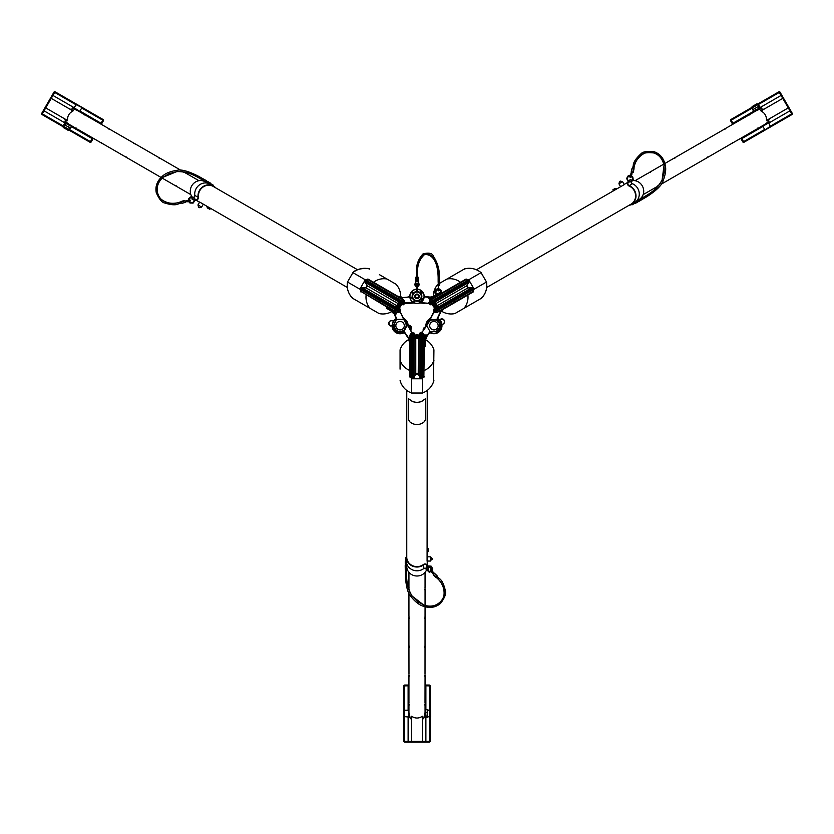 <?xml version="1.0" encoding="UTF-8"?>
<svg xmlns="http://www.w3.org/2000/svg" width="834" height="834" viewBox="0 0 834 834"><rect width="100%" height="100%" fill="white"/><g stroke="black" fill="none" stroke-linecap="round" stroke-linejoin="round"><path stroke-width="1.25" d="M422.306 333.569L421.868 378.772L412.132 378.772L412.132 332.495L407.263 324.874L403.854 331.807L409.358 339.667L410.119 342.096L409.723 339.469L404.188 331.578A7.193 7.193 0 0 1 403.958 331.734M396.16 319.641L393.773 324.895L394.889 329.336L397.599 331.515L403.937 331.744A7.193 7.193 0 0 1 403.562 331.963L401.435 331.869M407.461 325.239L405.595 322.487M406.033 323.488L407.263 325.25M426.768 324.906L423.87 328.961M426.747 325.229L428.895 322.153A6.14 6.14 0 0 1 431.459 320.048L436.297 320.068C440.978 323.8 440.978 327.543 436.297 331.275L430.448 331.963M430.386 331.932A7.193 7.193 0 0 1 430.125 331.776L436.401 331.515C441.405 327.616 441.405 323.728 436.401 319.829L431.376 319.86A6.349 6.349 0 0 0 428.728 322.028L426.737 325.646L430.125 331.776L429.302 332.297L430.657 332.078M436.297 331.275L438.35 330.222L439.914 327.783L439.56 322.748A6.349 6.349 0 0 1 436.401 331.515C441.447 327.616 441.447 323.728 436.401 319.829L436.297 320.068M439.174 322.091L440.269 325.667L439.174 329.242M409.692 339.428L409.358 339.667A0.844 0.782 145 0 1 409.046 340.845L408.306 339.792A17.775 17.775 0 0 0 400.07 349.873L400.07 369.139M400.07 368.993L400.07 364.333M433.503 380.669L433.93 349.873A17.775 17.775 0 0 0 425.684 339.782M410.119 355.294L410.119 376.801L411.527 378.282L411.527 355.294L410.119 355.294L410.119 335.529M409.723 337.676L409.723 339.469L410.119 338.614M423.881 335.049L423.881 355.294L422.473 355.294L422.473 378.282L423.881 376.801L423.881 355.294M421.868 333.548L423.839 334.726A1.48 1.48 0 0 0 422.473 333.579L422.609 331.525L426.737 325.646M422.974 376.885L424.37 376.895L423.881 375.884L423.881 376.801M423.881 338.614L424.172 339.469M429.635 332.547L426.643 336.8L429.864 332.318M407.618 325.375L411.694 332.495L409.723 335.675M403.593 331.942L404.354 332.526A8.038 8.038 0 0 1 392.053 325.062L392.48 325.093M423.86 377.01L424.37 342.691L424.954 340.845M423.881 371.109A0.844 0.792 0 0 1 424.37 370.39A17.775 16.586 0 0 0 433.93 360.351M422.421 378.282L422.421 393.012C428.228 390.792 432.054 386.695 433.93 380.731L433.93 380.731C431.939 386.788 428.103 390.885 422.421 393.012L411.579 393.012C405.897 390.885 402.061 386.788 400.07 380.721L400.497 380.669M422.421 393.043L411.579 393.043L411.579 378.282M400.07 360.351A17.775 16.586 0 0 0 409.63 370.39L409.63 376.895L411.026 376.885M424.37 342.691A0.844 0.657 -0 0 1 423.881 342.096L424.277 339.469M410.119 342.086L410.119 342.096A0.844 0.657 180 0 1 409.63 342.691L409.63 370.39A0.844 0.792 180 0 1 410.119 371.109M412.132 333.1L411.527 333.579A1.48 1.48 0 0 0 410.161 334.726L411.527 333.152M409.046 340.845L409.63 342.691M424.923 340.825A0.844 0.782 35 0 1 424.642 339.667L424.026 340.97M411.391 331.525L411.694 332.495M412.173 350.04L412.132 346.954M422.306 332.495L422.244 331.286L421.868 333.1M414.029 338.364L414.029 377.594L413.904 338.51M413.904 334.872L413.904 332.86L414.029 334.976M417.73 334.695L418.459 338.687L418.23 373.841L419.971 377.594L419.971 338.364M419.971 334.403L420.096 332.86L420.096 334.549M420.096 338.364L420.096 377.719L420.93 377.719L420.93 338.364M420.93 377.719L421.149 338.364M421.149 334.549L420.93 332.86L420.93 334.392M412.851 340.272L413.07 377.719L413.07 340.272M413.07 333.079L413.904 332.86M412.434 364.385L412.434 346.193L412.298 364.385L412.851 364.812M421.566 346.193L421.566 364.385L421.149 345.766M412.298 347.882L412.173 362.404M421.827 348.695L421.702 362.696M429.646 302.471L469.021 280.245L473.879 288.679L433.805 311.812L429.646 319.839L437.339 319.339L441.405 310.634L443.125 308.757L441.05 310.415L436.974 319.161A7.193 7.193 0 0 1 437.235 319.286M439.56 322.737L437.245 319.297A7.193 7.193 0 0 1 437.631 319.505L438.611 321.392M429.854 319.485L428.405 322.487M429.051 321.601L429.958 319.651M419.909 302.93L424.881 303.42M413.925 301.908A6.349 6.349 0 0 0 414.571 302.221M414.821 302.096A6.14 6.14 0 0 1 413.873 301.637M411.996 293.099L412.726 292.213M412.34 292.119L411.829 292.744M410.745 297.415L410.901 298.113M411.193 298.238L410.974 297.165M422.181 292.682L421.733 292.129M420.67 291.504L422.16 293.068M420.93 303.076L419.815 302.971L424.193 296.591L425.048 297.05L424.172 295.799L424.193 296.591A7.193 7.193 0 0 0 424.193 296.289M412.267 292.129L411.819 292.682A6.349 6.349 0 0 1 412.267 292.129M464.84 269.226L464.684 268.819C470.783 267.464 476.245 268.736 481.093 272.635L486.514 282.028C487.473 288.168 485.836 293.547 481.614 298.145L481.343 297.801M441.03 310.467L441.405 310.634A0.844 0.782 25 0 1 442.583 310.321L442.041 311.478A17.775 17.775 0 0 0 454.884 313.574L481.604 298.145C485.868 293.391 487.494 288.022 486.493 282.038L473.733 289.398M471.439 304.014L467.415 306.339M476.694 300.98L474.682 302.148M468.312 280.016L481.072 272.655C476.391 268.788 470.929 267.516 464.674 268.829L439.726 283.237M438.152 284.144L437.954 284.258A17.775 17.775 0 0 0 433.346 296.341M454.551 302.158L473.18 291.41L473.754 289.45L453.852 300.938L454.551 302.158L437.464 312.02M439.466 311.332L441.05 310.415L440.112 310.498M430.146 300.365L447.681 290.253L448.379 291.462L468.281 279.974L466.3 279.494L447.681 290.253M429.844 302.867L429.885 300.563A1.48 1.48 0 0 0 429.573 302.325L427.727 303.222L420.576 302.596M466.821 280.234L466.143 279.015L460.504 282.267A0.844 0.792 -120 0 0 461.369 282.34L466.3 279.494M433.242 298.582L433.795 297.842M425.1 296.643L430.136 297.081L424.777 296.55M424.172 295.799L424.454 296.247A0.844 0.844 0 0 0 424.735 296.518M429.917 319.683L434.024 312.197L437.787 312.302M437.6 319.485L437.725 318.515M447.034 279.015A17.775 16.586 -120 0 1 460.504 282.267L440.342 293.912M481.072 272.645L486.493 282.038M463.954 308.33A17.775 16.586 -120 0 0 467.874 295.038L473.514 291.785L472.795 290.576M436.536 296.258A0.844 0.657 -120 0 1 436.245 296.852L433.774 297.811M443.115 308.757L443.125 308.757A0.844 0.657 60 0 1 443.897 308.882L467.874 295.038A0.844 0.792 60 0 1 468.249 294.256M434.712 311.291L435.046 311.801A1.48 1.48 0 0 0 436.724 312.406L434.681 312.02M434.952 311.655L434.326 311.52M466.498 279.4L465.653 279.734A1.48 1.428 -46.6 0 1 465.883 279.734M442.583 310.321L443.897 308.882M433.336 312.948L434.024 312.197M448.973 303.003L446.326 304.587M428.718 303.003L427.696 303.659L429.458 303.086M435.192 297.279L434.566 297.394M434.91 301.981L468.989 282.309L434.973 302.096M437.944 307.246L471.908 287.626L438.131 307.277M434.983 309.101L433.242 310.102L433.847 310.717M434.483 308.59L433.294 309.925L435.014 308.934M440.175 307.308L472.503 288.397L440.071 307.12M433.659 310.821L434.743 310.446M434.493 301.262L468.572 281.579L468.989 282.309M431.074 302.982L429.729 304.014L431.042 303.242M468.572 281.579L434.378 301.074M440.946 296.8L456.709 287.699L440.884 296.685L440.8 297.373M461.275 295.611L445.523 304.712L461.431 295.038M455.176 288.439L442.354 295.841M459.878 296.57L447.045 303.972M409.796 296.56L408.107 296.706M400.758 298.582L397.755 296.852L400.237 297.394A0.844 0.782 -95 0 1 399.382 296.539L400.654 296.424L401.581 297.279L400.601 297.363M408.9 296.643L409.682 296.32M413.674 302.971L404.719 302.679L406.304 303.659L414.185 302.971M404.313 319.86L400.195 311.812L360.121 288.679L364.979 280.245L404.542 303.086L403.51 299.708M404.052 319.672L405.637 323.081A6.14 6.14 0 0 1 406.168 326.344L403.739 330.525C398.162 332.714 394.93 330.848 394.034 324.926L396.369 319.505M399.788 332.015A6.349 6.349 0 0 1 393.773 324.895C394.649 331.171 398.026 333.12 403.896 330.744L406.387 326.375A6.349 6.349 0 0 0 405.824 322.987L403.698 319.453L396.682 319.328L396.64 318.348L396.254 319.266A0.844 0.844 0 0 0 396.348 318.89M394.034 324.926L393.773 324.895C394.628 331.213 397.995 333.162 403.896 330.744L403.739 330.525M400.549 332.005L396.901 331.171L394.357 328.429M400.654 296.424A17.775 17.775 0 0 0 396.046 284.258L379.355 274.626M379.48 274.699L383.515 277.024M360.267 289.398L347.507 282.038C346.506 288.022 348.132 293.391 352.396 298.145L379.116 313.574A17.775 17.775 0 0 0 391.97 311.478M386.319 290.253L367.7 279.494L365.719 279.974L385.621 291.462L386.319 290.253L403.437 300.136M396.974 312.281L379.449 302.158L380.148 300.938L360.246 289.45L360.82 291.41L379.449 302.158M399.288 311.291L397.276 312.406A1.48 1.48 0 0 0 398.954 311.801L399.674 311.52M361.205 290.576L360.486 291.785L361.643 291.879L360.82 291.41M393.888 310.498L393.002 310.311M396.275 318.515L394.075 313.803L396.348 318.838M408.712 303.451L404.542 303.086M360.642 291.285L386.674 306.902M365.751 294.256A0.844 0.792 120 0 1 366.126 295.038A17.775 16.586 120 0 0 370.046 308.33M347.507 282.038L352.928 272.645C357.609 268.788 363.071 267.516 369.326 268.829L369.16 269.226M352.657 297.801L352.386 298.145C348.164 293.547 346.527 288.168 347.486 282.028L352.907 272.635C356.858 267.297 371.474 268.339 369.316 268.829M352.928 272.655L365.688 280.016M386.966 279.015A17.775 16.586 120 0 0 373.496 282.267L367.857 279.015L367.179 280.234M399.048 311.655L400.664 312.948L403.698 319.453M390.302 308.757A0.844 0.657 120 0 1 390.875 308.757L392.95 310.415M397.755 296.852L397.755 296.852A0.844 0.657 -60 0 1 397.484 296.122L373.496 282.267A0.844 0.792 -60 0 1 372.631 282.34M385.318 291.994L385.621 291.462L404.427 302.325L404.156 302.867L404.427 302.325A1.48 1.48 0 0 0 404.115 300.563L404.792 302.534M399.382 296.539L397.484 296.122M389.843 294.652L392.543 296.164M395.472 312.614L392.533 311.363L395.754 311.906M399.757 311.562L400.664 312.948M398.986 308.934L400.758 310.102L398.923 309.049M395.994 307.35L361.914 287.678L396.056 307.246M401.498 304.587L403.687 304.775L401.967 303.784M399.027 302.096L365.011 282.309L399.09 301.981M402.03 303.67L403.854 304.733L404.094 303.899M397.964 300.125L365.428 281.579L397.86 300.303M395.577 308.08L361.497 288.397L361.914 287.678M398.402 309.946L400.341 310.821L398.506 309.768M361.497 288.397L395.472 308.257M388.477 304.712L372.725 295.611L388.415 304.817L389.061 304.556M377.291 287.699L393.054 296.8L376.718 287.855M378.824 288.439L391.646 295.841M374.758 297.081L386.194 303.68M400.31 321.444A4.233 4.233 0 0 1 403.614 327.981A4.233 4.233 0 0 1 396.296 327.585A4.233 4.233 0 0 1 400.31 321.444M432.002 321.903A4.233 4.233 0 0 1 438.152 325.896A4.233 4.233 0 0 1 431.626 329.221A4.233 4.233 0 0 1 432.002 321.903M421.962 293.141L421.91 293.172C421.191 292.129 421.201 292.119 421.962 293.141M419.033 301.908L419.012 301.856C420.19 301.376 420.2 301.397 419.033 301.908M413.925 301.408L413.956 301.355C415.061 301.981 415.051 301.991 413.925 301.408M412.757 292.234L412.799 292.275C411.944 293.214 411.933 293.203 412.757 292.234M417.573 290.472L416.562 290.096M417 298.645A2.283 2.283 0 0 1 414.717 296.351A2.283 2.283 0 0 1 417 294.068A2.283 2.283 0 0 1 419.283 296.351A2.283 2.283 0 0 1 417 298.645M421.285 296.351A4.285 4.285 0 0 1 414.852 300.073A4.285 4.285 0 0 1 414.852 292.64A4.285 4.285 0 0 1 421.285 296.351M417.386 289.169A7.193 7.193 0 0 1 424.193 296.351A7.193 7.193 0 0 1 417 303.545A7.193 7.193 0 0 1 409.807 296.591A7.193 7.193 0 0 1 416.531 289.179M417.928 281.121L418.71 281.121L418.71 277.315L417.928 277.315L417.928 281.454L418.908 283.602A2.116 2.116 0 0 1 417.323 286.594M416.885 285.874A1.376 1.376 0 0 1 415.624 284.436A1.376 1.376 0 0 1 417.042 283.133A1.376 1.376 0 0 1 417.302 285.853M416.906 286.625A2.116 2.116 0 0 1 415.092 283.602L416.072 281.454L416.072 277.315L417.928 277.315M416.072 277.315L415.29 277.315L415.29 281.121L416.072 281.121M438.152 285.353L439.726 285.353L439.726 281.548L438.152 281.548L438.58 290.858L438.152 285.687M416.739 285.864L417.021 284.081L417.438 290.586L417.073 289.898L416.812 290.858L416.729 286.604M437.662 319.036A7.621 7.621 0 0 1 437.704 332.286A7.621 7.621 0 0 1 430.052 332.224M426.31 325.479A7.621 7.621 0 0 1 429.948 319.172M403.948 332.224A7.621 7.621 0 0 1 393.481 329.482A7.621 7.621 0 0 1 396.338 319.036M404.052 319.172A7.621 7.621 0 0 1 407.69 325.479M408.107 326.073A8.038 8.038 0 0 0 403.739 318.515M396.296 318.578A8.038 8.038 0 0 0 392.824 322.185L392.877 322.101M392.533 324.603L391.938 326.167L392.647 326.532L391.938 326.167M393.325 321.163L391.803 325.99A0.844 0.844 173.9 0 1 392.084 326.532L393.106 327.46M397.349 333.235L398.642 333.579M392.824 322.185L393.585 320.934L392.824 322.185M393.064 321.257A0.844 0.844 -143.9 0 0 393.585 320.934L393.45 321.121M408.097 326.667L408.347 325.354A0.844 0.844 -6.1 0 1 408.066 324.812L408.087 325.052M408.347 325.354L408.066 324.812M439.956 321.017L440.289 320.756A8.038 8.038 0 0 0 437.704 318.578M430.261 318.515A8.038 8.038 0 0 0 425.893 326.073M440.248 321.424L439.289 319.683L440.237 320.694M441.082 323.05L441.269 321.924L439.862 319.891A0.844 0.844 -48.2 0 1 439.289 319.683L439.466 319.839M429.666 332.495A8.038 8.038 0 0 0 436.964 333.12L438.152 332.505L436.964 333.12A8.038 8.038 0 0 1 429.666 332.495A8.038 8.038 0 0 0 441.645 323.415L442.083 324.259A0.844 0.844 -5.9 0 0 441.926 324.853A8.038 8.038 0 0 1 437.006 333.1A8.038 8.038 0 0 0 441.926 324.853L441.238 323.529M437.902 319.683L439.643 319.86M441.926 324.853L442.083 324.259M430.876 318.234L429.687 318.838L430.876 318.234M393.544 312.187L393.929 312.865L395.545 312.458L395.097 310.853M392.824 312.833L395.754 314.533L392.824 312.833L393.252 312.104M394.419 310.801L393.784 311.468M395.306 311.28L395.452 312.396L393.784 312.25M393.971 311.509L394.743 310.988M402.03 298.614L403.552 299.489L403.437 300.167M425.507 338.072L425.903 337.384L424.746 336.196L423.578 337.395M426.435 338.364L426.435 334.976L426.435 338.364L425.58 338.364M423.881 337.999L424.767 338.229M423.849 336.999L424.746 336.31L425.444 337.833M424.714 338.041L423.87 337.634M409.515 337.509L409.515 335.748L410.161 335.518M431.522 299.5L431.72 298.614M431.209 298.03L430.636 297.967M431.678 297.467L430.834 297.529L430.386 299.135L432.002 299.542M431.699 296.424L428.759 298.113L431.699 296.424L432.085 297.102M432.419 299.062L432.231 297.978M432.106 298.113L431.845 299.385L430.511 299.062L431.512 297.655M439.466 311.478L437.433 311.999M430.751 299.375L431.251 298.864L430.573 299.156M430.657 298.791L432.783 297.102L431.209 299.312M430.813 298.238L430.188 298.645M424.923 336.185L425.309 339.355L424.162 336.29M425.309 336.456L425.267 335.758M393.961 310.873L387.08 306.891L392.835 310.655M395.045 312.813L395.67 313.125M401.8 302.919L399.33 301.574M436.672 308.747L438.476 307.663M413.362 336.509L413.393 338.614M412.517 333.193L412.517 340.272L413.195 340.272L413.195 333.079L412.517 333.079M434.222 311.134L440.352 307.6L440.008 307.016L433.784 310.613L434.118 311.197M404.261 303.368L398.141 299.833L397.797 300.417L404.031 304.014L404.365 303.43M732.846 142.458L732.262 142.927M731.293 143.698L705.574 158.596M760.848 110.807L763.329 109.181L760.869 110.599L762.38 111.85A8.059 7.527 60 0 1 765.258 114.831A8.059 7.527 60 0 1 766.394 118.814L766.738 120.742L769.188 119.325L766.54 120.669M759.284 109.004A8.059 7.527 60 0 1 760.316 108.629L763.412 109.296M768.166 122.212L769.136 119.189M681.388 172.502L680.607 173.013M756.24 129.291L755.468 129.791M756.219 110.745L760.566 108.785M664.886 163.474L723.276 129.812M674.112 158.147L673.382 158.627M647.58 173.462L648.425 173.034M699.059 143.75L698.329 144.219M724.006 129.343L748.234 115.415M768.156 121.92L764.319 124.683M706.335 158.106L707.117 157.709M656.431 186.91L655.67 187.41M657.995 185.669L657.411 186.149M682.942 171.262L682.358 171.741M707.889 156.855L707.315 157.334M757.793 128.05L757.22 128.519M749.38 114.956L750.089 114.685M724.433 129.364L725.132 129.093M699.476 143.761L700.185 143.5M674.529 158.168L675.227 157.907M649.582 172.575L650.28 172.304M753.748 111.214L732.898 123.255L733.305 123.974M760.983 110.943L782.772 98.37L781.072 95.441L760.222 107.482M768.802 123.046L789.965 110.828L788.266 107.899L766.488 120.471M741.374 137.933L741.78 138.642L762.943 126.434M782.772 98.37L788.266 107.899M764.684 129.447L743.615 141.613L741.78 138.642M789.965 110.828L791.622 113.904L770.543 126.07M757.793 104.855L779.248 92.47L781.072 95.441M732.898 123.255L731.241 120.19L752.695 107.805M752.383 107.127L730.865 119.543A0.844 0.844 0 0 0 730.563 120.701L732.669 124.339M740.728 138.308L742.833 141.947A0.844 0.844 0 0 0 743.991 142.26L791.987 114.55A0.844 0.844 0 0 0 792.3 113.393L780.03 92.136A0.844 0.844 0 0 0 778.873 91.823L757.366 104.25M756.334 110.682L760.327 108.368L760.744 109.098M767.978 121.608L768.395 122.327L764.371 124.652M766.217 129.176L768.448 127.894M764.392 125.35L769.615 122.337L769.355 121.879L761.65 126.32L761.922 126.778L764.392 125.35M755.708 110.328L753.509 112.215L761.202 107.763L760.942 107.305L755.708 110.328M632.787 180.571A10.237 9.56 60 0 1 642.263 185.846A10.237 9.56 60 0 1 639.105 199.493L638.333 199.941L639.115 201.296L642.837 199.045M631.265 180.801A10.237 9.56 60 0 1 632.141 180.634M624.27 184.595L476.464 269.747M630.921 179.508L631.171 181.207A2.116 1.97 -120 0 0 631.15 181.353M631.098 179.56L628.471 180.738L630.712 179.446M628.471 180.738L627.502 182.99A2.544 2.366 -120 0 0 629.055 186.013A10.258 9.581 60 0 1 635.539 194.822A10.258 9.581 60 0 1 630.973 204.215A10.258 9.581 60 0 1 630.431 204.507M628.492 205.623A10.686 9.977 -120 0 0 631.182 204.58A10.686 9.977 -120 0 0 635.935 194.802A10.686 9.977 -120 0 0 629.19 185.628A2.116 1.97 60 0 1 627.887 183.105L628.867 180.853M612.886 189.923L613.365 190.705M613.824 190.444L612.938 189.704L615.169 188.421L617.097 188.547M631.13 181.843A2.116 1.97 -120 0 0 632.464 183.73A10.686 9.977 60 0 1 639.219 192.915A10.686 9.977 60 0 1 634.466 202.683L634.017 202.943M631.661 204.194L633.976 202.881L634.351 203.527L631.974 204.903L631.63 204.32M620.256 181.082L619.547 181.489L620.256 181.082M620.288 181.072L622.591 181.687L618.932 183.803L620.527 186.566M627.887 183.105L629.774 181.541M632.964 168.416L632.37 168.77L633.329 168.791M631.974 168.729L631.13 172.263L632.61 172.659L633.694 168.927L632.86 172.513M632.589 168.291L631.953 168.677L633.746 168.885L634.486 165.695L633.287 165.372L632.516 168.593M631.004 175.494L631.234 174.233M631.38 175.661L631.505 174.045L630.681 175.609L630.702 176.672L631.161 176.172M631.515 172.534L630.712 174.848A2.116 0.532 107 0 0 630.494 177.381A2.116 0.532 107 0 0 631.338 176.287M631.546 175.755A2.116 0.532 107 0 0 631.901 174.16L632.016 172.669M631.432 172.826L630.316 174.723A2.116 0.532 107 0 0 630.097 177.267A2.116 0.532 107 0 0 630.337 177.173M633.673 168.875L633.214 172.221M641.763 198.44L642.097 199.086M638.907 199.607L641.409 198.158L642.524 199.326M642.263 197.919L634.997 202.349M638.114 200.546L636.707 200.879M633.131 168.906L632.537 168.656M663.155 180.686C661.967 185.138 656.431 190.538 646.548 196.907L645.912 195.802C654.023 191.049 659.413 185.805 662.092 180.05L661.998 180.165C658.151 187.014 652.782 192.227 645.912 195.802L641.805 198.179L642.441 199.274L646.548 196.897M630.64 175.818L632.756 177.965L632.485 180.259L630.775 181.802M635.935 202.297L634.83 203.329L638.125 201.421L635.935 202.297M636.425 201.818L635.644 202.266L636.425 201.818M635.456 202.964L637.489 201.786M635.341 203.392L637.927 201.911M636.321 201.64L635.539 202.089L636.321 201.64M754.353 111.11L760.285 107.336L757.679 104.782L752.695 107.659L752.737 109.702L759.42 105.845M759.826 107.951L760.285 107.336M752.695 107.659L752.08 106.606L757.064 103.729L757.679 104.782M755.729 109.973L754.864 108.472M753.602 111.203L752.737 109.702M759.076 108.034L758.21 106.543M409.286 676.155L409.171 675.415M408.983 674.185L408.941 644.463M422.692 716.229L422.859 719.189L422.859 716.354L421.024 717.031A8.059 7.527 180 0 1 417 718.032A8.059 7.527 180 0 1 412.976 717.031L411.141 716.354L411.141 719.189L411.308 716.229M424.85 716.854L422.713 719.2M409.15 716.854L411.287 719.2M408.983 616.566L408.941 615.638M408.983 702.999L408.941 702.072M425.059 712.257L424.579 717M425.059 606.787L425.017 674.185M425.059 617.431L425.017 616.566M425.059 586.802L425.017 587.751M425.059 646.246L425.017 645.38M425.059 675.06L425.017 702.999M409.421 717L408.941 712.288M408.983 645.37L408.941 646.246M408.983 587.751L408.941 586.834M409.286 589.721L409.16 588.971M409.286 618.536L409.16 617.785M409.286 647.34L409.171 646.6M409.286 704.97L409.171 704.219M424.84 704.219L424.714 704.97M424.829 675.415L424.714 676.155M424.84 646.6L424.714 647.34M424.829 617.796L424.714 618.536M424.84 588.981L424.714 589.721M425.882 709.87L425.882 685.798L425.059 685.798M422.504 716.281L422.504 741.426L425.882 741.426L425.882 717.355M408.118 717L408.118 741.426L411.496 741.426L411.496 716.281M408.941 685.798L408.118 685.798L408.118 710.224M422.504 741.426L411.496 741.426M404.626 710.224L404.626 685.892L408.118 685.798M408.118 741.426L404.626 741.332L404.626 717M429.374 716.562L429.374 741.332L425.882 741.426M425.882 685.798L429.374 685.892L429.374 710.662M430.115 710.735L430.115 685.892A0.844 0.844 0 0 0 429.27 685.048L425.059 685.048M408.941 685.048L404.73 685.048A0.844 0.844 0 0 0 403.885 685.892L403.885 741.332A0.844 0.844 0 0 0 404.73 742.177L429.27 742.177A0.844 0.844 0 0 0 430.115 741.332L430.115 716.489M425.059 712.382L425.059 717L424.225 717M409.775 717L408.941 717L408.941 703.875M404.094 711.694L404.094 715.53M404.094 714.269L404.094 712.34M408.326 712.017L408.326 718.053L408.858 718.053L408.858 709.171L408.326 709.171L408.326 712.017M425.674 712.017L425.674 709.171L425.142 709.171L425.142 718.053L425.674 718.053L425.674 712.017M426.299 570.446A10.237 9.56 180 0 1 417 576.002A10.237 9.56 180 0 1 406.763 566.442L406.763 565.556L405.199 565.556L405.282 569.903M426.862 569.007A10.237 9.56 180 0 1 426.57 569.851M427.081 561.053L427.237 390.468M428.155 569.361L426.56 568.725A2.116 1.97 -0 0 0 426.445 568.632M428.019 569.486L428.019 566.901L428.322 569.205M428.322 566.63L426.852 564.649A2.544 2.366 -0 0 0 423.463 564.493A10.258 9.581 180 0 1 412.58 565.692A10.258 9.581 180 0 1 406.742 557.049A10.258 9.581 180 0 1 406.763 556.434M406.763 554.203A10.686 9.977 -0 0 0 406.314 557.049A10.686 9.977 -0 0 0 412.403 566.046A10.686 9.977 -0 0 0 423.724 564.795A2.116 1.97 180 0 1 426.56 564.931L428.019 566.901M428.155 548.522L427.237 548.564M427.237 549.085L428.322 548.678L428.322 551.253L427.237 552.869M426.038 568.371A2.116 1.97 -0 0 0 423.724 568.59A10.686 9.977 180 0 1 412.403 569.841A10.686 9.977 180 0 1 406.314 560.834L406.314 560.312M406.408 557.654L406.398 560.312L405.637 560.312L405.637 557.571L406.314 557.571M432.127 559.333L432.127 558.519L430.438 561.053L430.438 556.831L427.237 556.831M426.56 564.931L426.56 567.193M426.56 566.755L426.966 567.349M436.745 576.669L436.735 575.981L436.234 576.482M436.964 575.658L434.326 573.156L433.242 574.532L435.942 577.045L433.242 574.532M437.037 576.409L437.026 575.668L435.932 576.763L436.234 577.389M431.595 571.436L432.565 572.26M431.261 571.676L432.596 572.593L431.658 571.092L430.719 570.581L430.928 571.227M433.899 573.354L432.304 571.509A2.116 0.532 -133 0 0 430.208 570.039A2.116 0.532 -133 0 0 430.74 571.332M431.095 571.77A2.116 0.532 -133 0 0 432.304 572.875L433.534 573.729M433.69 573.135L432.596 571.227A2.116 0.532 -133 0 0 430.511 569.768A2.116 0.532 -133 0 0 430.469 570.018M435.994 577.055L433.315 574.98M406.335 569.278L405.616 569.247M406.544 569.976L406.763 569.111L405.199 569.111M406.763 569.111L406.335 561.459M406.335 565.066L406.763 563.68M405.282 574.188L406.544 574.188C406.606 583.591 408.462 590.889 412.111 596.081L412.048 595.935C408.045 589.179 406.21 581.934 406.544 574.188L406.544 569.445L405.282 569.445L405.282 574.199C405.845 585.937 407.763 593.433 411.016 596.675C415.259 601.877 419.346 605.057 423.276 606.203C430.01 608.445 435.786 607.496 440.602 603.347C444.783 597.707 446.378 593.516 445.377 590.774C443.876 584.175 441.822 580.057 439.205 578.431L439.226 578.473M431.803 571.238L429.281 572.239L425.976 569.101L426.195 567.996L428.572 571.717L431.491 570.956M405.918 562.304L405.574 560.823L405.574 564.639L405.918 562.304M406.085 562.971L406.085 562.064L406.085 562.971M405.574 561.563L405.574 563.909M405.261 561.24L405.261 564.222M406.294 562.971L406.294 562.064L406.294 562.971M425.674 710.453L425.976 717.469L429.489 716.489L429.489 710.735L427.706 709.755L427.706 717.469M425.674 716.771L425.976 717.469M429.489 710.735L430.709 710.735L430.709 716.489L429.489 716.489M425.976 712.215L427.706 712.215M425.976 709.755L427.706 709.755M425.976 716.072L427.706 716.072M108.868 129.093L109.567 129.353M110.724 129.812L136.484 144.636M67.46 120.669L64.812 119.325L67.262 120.742L67.606 118.814A8.059 7.527 -60 0 1 68.742 114.831A8.059 7.527 -60 0 1 71.62 111.85L73.131 110.599L70.671 109.181L73.152 110.807M65.834 122.212L64.864 119.189M73.684 108.629L70.588 109.296M160.618 158.627L161.452 159.054M85.766 115.415L86.6 115.832M69.712 124.704L65.844 121.92M161.056 177.433L102.707 143.698M151.83 172.117L152.612 172.502M178.361 187.431L177.559 186.91M126.883 157.709L127.654 158.106M101.925 143.302L77.76 129.291M73.434 108.785L77.75 110.724M135.671 144.219L134.941 143.74M185.575 173.034L186.399 173.451M183.72 172.304L184.429 172.575M158.762 157.907L159.471 158.168M133.815 143.5L134.524 143.761M83.911 114.685L84.62 114.956M76.78 128.519L76.207 128.04M101.738 142.927L101.154 142.447M126.685 157.334L126.101 156.855M151.632 171.741L151.058 171.262M176.589 186.149L176.005 185.669M71.37 126.612L92.22 138.642L92.626 137.933M67.512 120.471L45.734 107.899L44.035 110.828L64.885 122.869M74.08 107.659L52.928 95.441L51.228 98.37L73.017 110.943M100.695 123.974L101.102 123.255L79.949 111.037M45.734 107.899L51.228 98.37M81.69 108.024L102.759 120.19L101.102 123.255M52.928 95.441L54.752 92.47L75.821 104.636M63.832 126.288L42.378 113.904L44.035 110.828M92.22 138.642L90.385 141.613L68.941 129.228M68.503 129.843L90.009 142.26A0.844 0.844 0 0 0 91.167 141.947L93.272 138.308M101.331 124.339L103.437 120.701A0.844 0.844 0 0 0 103.135 119.543L55.127 91.823A0.844 0.844 0 0 0 53.97 92.136L41.7 113.393A0.844 0.844 0 0 0 42.013 114.55L63.52 126.966M69.608 124.641L65.605 122.327L66.022 121.608M73.256 109.098L73.673 108.368L77.687 110.693M80.116 106.502L77.364 104.907M78.292 110.328L73.058 107.305L72.798 107.763L80.491 112.215L78.292 110.328M69.608 125.35L72.078 126.778L72.35 126.32L64.645 121.879L64.385 122.337L69.608 125.35M191.914 196.688A10.237 9.56 -60 0 1 191.737 185.846A10.237 9.56 -60 0 1 205.143 181.76L205.904 182.198L206.696 180.842L203.371 178.924L202.652 180.071L198.544 177.705L199.17 176.6C188.724 171.22 181.27 169.135 176.829 170.334C170.209 171.397 165.413 173.347 162.453 176.183C157.136 180.895 155.082 186.368 156.26 192.612C159.054 199.055 161.89 202.526 164.757 203.027C171.231 205.039 175.828 205.32 178.539 203.871L178.497 203.861M192.862 197.887A10.237 9.56 -60 0 1 192.289 197.21M199.649 202.047L347.298 287.48M191.924 198.836L193.269 197.762A2.116 1.97 120 0 0 193.405 197.721M191.883 198.648L194.207 200.337L191.976 199.055M194.207 200.337L196.647 200.056A2.544 2.366 120 0 0 198.482 197.199A10.258 9.581 -60 0 1 202.881 187.181A10.258 9.581 -60 0 1 213.296 186.441A10.258 9.581 -60 0 1 213.817 186.764M215.745 187.879A10.686 9.977 120 0 0 213.504 186.076A10.686 9.977 120 0 0 202.662 186.847A10.686 9.977 120 0 0 198.085 197.283A2.116 1.97 -60 0 1 196.553 199.66L194.113 199.941M209.959 209.251L210.387 208.437M209.939 208.177L209.876 209.334L207.52 208.02L206.665 206.279M193.832 197.491A2.116 1.97 120 0 0 194.802 195.385A10.686 9.977 -60 0 1 199.378 184.95A10.686 9.977 -60 0 1 210.22 184.178L210.668 184.439M212.931 185.846L210.637 184.502L211.012 183.855L213.389 185.231L213.056 185.815M198.617 207.28L199.326 207.687L198.617 207.28M198.586 207.27L197.971 204.956L201.63 207.072L203.235 204.309M357.536 269.747L212.795 186.18M196.553 199.66L194.259 198.805M181.291 202.61L181.895 202.954L181.718 202.266M182.062 203.308L185.544 202.276L184.898 200.65L181.374 201.724L184.898 200.65M181.374 203.006L182.02 203.35L181.624 201.87L180.926 201.818M188.411 200.775L187.202 201.202M188.359 200.368L186.899 201.057L188.661 200.994L189.579 200.441L188.911 200.296M185.586 201.807L187.984 201.348A2.116 0.532 -13 0 0 190.298 200.275A2.116 0.532 -13 0 0 188.922 200.077M188.359 200.17A2.116 0.532 -13 0 0 186.806 200.66L185.45 201.307M185.878 201.734L188.077 201.745A2.116 0.532 -13 0 0 190.392 200.671A2.116 0.532 -13 0 0 190.194 200.504M181.332 201.776L184.47 200.494M203.037 180.061L203.287 179.373M205.331 181.864L202.829 180.425L203.611 179.07M202.193 179.81L209.668 183.887M206.54 182.083L207.53 183.136M181.635 202.214L181.718 202.86M188.463 201.046L188.786 198.523L190.85 196.814L194.082 197.814L191.789 197.105L189.672 198.012L188.87 200.921M209.146 183.094L210.595 183.543L207.301 181.635L209.146 183.094M208.49 182.907L209.271 183.365L208.49 182.907M209.959 183.178L207.937 182M210.397 183.063L207.822 181.572M208.385 183.094L209.167 183.543L208.385 183.094M70.973 126.132L64.739 122.89L63.832 126.424L68.815 129.301L70.556 128.248L63.874 124.381M65.5 122.973L64.739 122.89M68.815 129.301L68.211 130.354L63.228 127.477L63.832 126.424M69.295 125.517L68.43 127.018M71.422 126.747L70.556 128.248M65.949 123.588L65.083 125.09M408.358 398.777L409.702 399.559A10.321 9.643 -0 0 0 424.298 399.559L425.642 398.777L425.642 419.398L424.298 421.702A10.321 9.643 180 0 1 409.702 421.702L408.358 419.398L408.41 398.631M425.569 398.735L424.225 399.517A10.237 9.56 180 0 1 409.775 399.517L408.431 398.735M412.132 355.294L411.527 355.294L411.527 336.675L410.161 336.675M429.708 331.932L426.643 336.092M424.277 334.976L422.473 333.152M424.277 339.292L424.277 338.364M424.86 338.635L424.464 339.198M422.473 333.579L422.473 355.294L421.868 355.294M423.839 336.675L421.868 336.675M412.132 336.675L411.527 336.675L411.527 333.579M421.868 374.33L421.149 374.33M418.449 374.33L415.551 374.33M412.851 374.33L412.132 374.33M415.77 338.364L415.77 373.841L414.029 377.594M453.55 300.417L453.852 300.938L437.725 310.248L438.413 311.436M424.527 296.873L429.52 297.436M429.885 300.052L429.208 302.534M424.913 302.982L427.696 303.659M429.573 302.325L448.379 291.462L448.682 291.994M431.574 299.594L432.554 301.303M437.423 309.727L437.725 310.248L435.046 311.801M465.163 282.476L465.528 283.091M466.873 285.426L468.322 287.949M469.667 290.274L470.032 290.899M437.068 305.734L467.791 287.991L466.571 285.864L435.838 303.607M401.446 301.303L402.426 299.594M401.79 298.708L400.226 297.811L409.828 296.967M396.765 318.89L394.691 314.157M396.838 312.667L399.319 312.02M398.954 311.801L380.148 300.938L380.45 300.417M395.587 311.436L396.577 309.727M363.968 290.899L364.333 290.274M365.678 287.949L367.127 285.426M368.472 283.091L368.837 282.476M398.162 303.607L367.429 285.864L366.209 287.991L396.932 305.734M417 298.009A1.647 1.647 0 0 1 415.572 295.528A1.647 1.647 0 0 1 418.428 295.528A1.647 1.647 0 0 1 417 298.009M417 301.084A4.723 4.723 0 0 1 412.903 293.995A4.723 4.723 0 0 1 421.097 293.995A4.723 4.723 0 0 1 417 301.084M417 301.21A4.858 4.858 0 0 1 412.142 296.351A4.858 4.858 0 0 1 417 291.504A4.858 4.858 0 0 1 421.858 296.351A4.858 4.858 0 0 1 417 301.21M417.386 289.304A7.068 7.068 0 0 1 424.068 296.351A7.068 7.068 0 0 1 417 303.42A7.068 7.068 0 0 1 409.942 296.591A7.068 7.068 0 0 1 416.531 289.304M417.636 277.315L417.636 273.083L417 273.083C416.322 244.737 439.466 249.23 438.788 277.315L439.424 277.315L438.152 277.315L438.152 281.548M390.656 325.99L390.739 326.021A2.752 2.7 -75 0 1 388.842 322.664A2.752 2.7 -75 0 1 392.157 320.704L392.084 320.683M410.714 329.795A2.752 2.7 -75 0 0 409.411 325.323L408.107 324.979L409.411 325.323M423.265 329.837A2.752 2.7 -117 0 1 424.725 327.282L424.652 327.314M443.135 324.061L441.926 324.676L443.135 324.061A2.752 2.7 -117 0 0 444.282 320.392A2.752 2.7 -117 0 0 440.633 319.161L439.424 319.776L440.633 319.161M392.856 311.113L386.695 307.548L392.835 311.092L386.695 307.548L387.08 306.891L386.695 307.548L392.856 310.634M402.176 303.42L398.871 302.377M401.665 304.306L398.35 303.284M401.133 305.213L397.818 304.181M400.612 306.12L397.297 305.088M400.091 307.027L396.776 305.995M399.569 307.934L396.254 306.902M399.048 308.83L395.733 307.809M398.527 309.737L395.212 308.716M435.004 309.466L438.079 306.912M434.827 308.611L437.558 306.005M434.222 307.569L437.037 305.098M433.44 306.776L436.516 304.191M432.919 305.869L435.984 303.295M432.398 304.963L435.202 302.492M432.137 303.951L434.681 301.595M431.345 303.149L434.16 300.688M413.57 334.705L414.248 338.646M414.592 334.695L415.29 338.646M415.603 334.976L416.333 338.646M416.687 334.695L417.375 338.646M417.542 334.976L418.428 338.646M418.741 334.976L419.502 338.364M419.783 334.976L420.555 338.364M420.868 334.695L421.597 338.364M742.833 141.947L743.48 141.582M730.563 120.701L731.209 120.325M743.991 142.26L743.615 141.613M791.987 114.55L791.622 113.904M792.3 113.393L791.654 113.758M730.865 119.543L731.241 120.19M778.873 91.823L779.248 92.47M780.03 92.136L779.383 92.511M770.553 126.184L765.32 129.697M629.19 185.628L632.464 183.73M632.61 172.659L633.444 169.073M633.194 172.325L634.017 168.739M662.092 180.05L664.02 165.507L665.271 165.309C663.843 158.356 660.132 153.831 654.137 151.736C647.163 150.933 642.743 151.652 640.866 153.883C635.894 158.491 633.36 162.328 633.256 165.403M664.135 165.445C662.738 158.408 658.714 154.082 652.063 152.466C646.6 150.172 636.582 156.542 634.486 165.685C634.538 162.943 636.874 159.388 641.471 155.009C643.368 152.841 647.497 152.174 653.846 152.976C659.277 154.874 662.665 159.044 664.02 165.507L664.208 172.158L661.998 180.165L663.145 180.697C665.542 174.421 666.251 169.292 665.271 165.309M404.73 685.048L404.73 685.798M429.27 685.048L429.27 685.798M403.885 685.892L404.626 685.892M403.885 741.332L404.626 741.332M404.73 742.177L404.73 741.426M430.115 685.892L429.374 685.892M430.115 741.332L429.374 741.332M429.27 742.177L429.27 741.426M404.521 716.938L404.094 710.651M423.724 564.795L423.724 568.59M433.242 574.24L435.932 576.763M433.242 574.907L435.932 577.43M412.111 596.081L423.724 605.025L423.276 606.203M423.735 605.15C430.521 607.465 436.286 606.141 441.009 601.189C445.721 597.603 445.21 585.739 438.34 579.359L439.205 578.431L436.818 576.19M435.942 577.118L438.34 579.359C442.677 583.748 448.452 594.632 439.664 602.471C435.317 606.235 430.01 607.079 423.724 605.025L417.886 601.856L412.048 595.935L411.016 596.675M103.437 120.701L102.79 120.325M91.167 141.947L90.52 141.582M103.135 119.543L102.759 120.19M55.127 91.823L54.752 92.47M53.97 92.136L54.617 92.511M90.009 142.26L90.385 141.613M42.013 114.55L42.378 113.904M41.7 113.393L42.346 113.758M75.925 104.573L81.586 107.346M198.085 197.283L194.802 195.385M185.148 200.796L181.624 201.87M184.564 200.462L181.041 201.536M203.298 178.987L199.18 176.61M176.808 171.575L176.954 171.595C184.804 171.502 192.008 173.535 198.544 177.705C190.371 173.055 183.126 171.012 176.808 171.575L163.245 177.162L162.453 176.183M163.13 177.11C157.741 181.833 156 187.473 157.928 194.041C158.679 199.931 169.198 205.414 178.174 202.652L178.539 203.871L181.676 202.912M181.301 201.703L178.174 202.652C172.2 204.205 159.888 203.767 157.48 192.247C156.406 186.597 158.324 181.572 163.245 177.162L168.906 173.68L176.954 171.595L176.829 170.334M400.07 380.731C401.946 386.695 405.772 390.792 411.579 393.043M411.527 378.282L412.132 378.313M408.306 339.792L408.587 338.562M422.473 378.282L421.868 378.313M420.096 332.86L420.93 332.86M413.07 377.719L413.904 377.719M415.134 338.364L414.029 332.995M415.77 373.841L418.23 373.841M419.116 334.83L419.971 332.995M473.754 289.45L473.483 288.908M442.041 311.478L440.832 311.853M472.086 287.678L472.503 288.397M429.729 304.014L430.146 304.733M445.523 304.712L444.939 304.556M456.709 287.699L457.282 287.855M466.571 285.864L468.937 282.476M432.335 304.598L430.313 304.775M467.791 287.991L471.908 287.626M360.246 289.45L360.517 288.908M365.011 282.309L365.428 281.579M400.341 310.821L400.758 310.102M393.054 296.8L393.2 297.373M372.725 295.611L372.569 295.038M366.209 287.991L362.092 287.626M399.455 308.132L400.706 309.925M367.429 285.864L365.063 282.476M435.994 294.736L434.858 291.358L437.85 288.752L435.869 289.638L435.098 293.568L435.994 294.736L434.775 292.036L436.484 289.179L438.152 288.741L437.11 288.908L434.775 292.119L436.297 294.694M438.58 288.762L440.435 289.627L441.54 291.983L440.832 294.204L440.832 290.044L438.58 288.762L441.238 290.722L440.832 294.204L441.509 292.567L439.706 289.117L438.58 288.762M436.797 295.226L432.773 297.54M436.265 294.402L435.609 290.618L438.152 289.158L435.192 292.223L436.265 294.402M438.621 295.048L441.061 291.556L438.58 289.189L441.113 291.9L438.674 295.038L440.164 294.162L439.393 292.838L436.328 294.611M437.266 294.955L439.779 293.505L439.393 292.838L432.419 296.873M416.364 277.315L416.364 273.083C415.916 265.629 418.126 259.238 422.994 253.922C429.093 252.316 432.658 253.255 433.711 256.757C437.694 262.991 439.601 269.841 439.424 277.315L439.424 281.548M417.636 273.083C417.073 265.473 419.439 259.228 424.746 254.349C433.2 254.62 437.673 262.272 438.152 277.315M417.605 285.322L417.24 284.248L417.167 285.874L416.823 284.352L417.49 290.169M417.573 286.542L417.521 289.179M416.698 287.688L416.666 289.169M416.646 290.023L416.719 287.469M417.146 286.615L417.094 289.158L417.156 286.615M390.739 326.021L390.573 325.969C388.05 322.758 388.519 320.986 392.001 320.663L392.157 320.704M409.494 325.354L410.818 329.951M423.088 330.087L423.37 328.565L424.725 327.282M443.208 324.03L443.281 323.988C445.658 321.278 444.824 319.641 440.779 319.088L440.706 319.13M395.754 314.533L397.057 312.281M398.047 310.571L402.384 303.065M393.638 311.426L394.107 310.623M395.108 308.882L399.444 301.366M426.435 334.976L423.839 334.976M421.868 334.976L421.233 334.976M420.889 334.976L420.18 334.976M419.846 334.976L419.137 334.976M418.793 334.976L418.095 334.976M417.751 334.976L417.052 334.976M416.708 334.976L415.999 334.976M415.666 334.976L414.957 334.976M414.613 334.976L413.914 334.976M424.808 338.364L423.881 338.364M421.201 338.364L420.492 338.364M420.148 338.364L419.45 338.364M419.106 338.364L418.397 338.364M418.063 338.364L417.354 338.364M417.01 338.364L416.312 338.364M415.968 338.364L415.269 338.364M414.925 338.364L414.217 338.364M413.883 338.364L413.372 338.958L413.195 336.55M409.515 337.593L410.119 337.822M428.759 298.113L430.104 300.438M431.095 302.148L431.407 302.7M431.585 302.992L431.929 303.597M432.106 303.899L432.46 304.504M432.627 304.806L432.982 305.411M433.148 305.703L433.503 306.318M433.67 306.61L434.024 307.225M434.191 307.517L434.545 308.132M434.712 308.424L435.067 309.028M432.471 297.759L433.023 298.708M434.358 301.032L434.712 301.647M434.879 301.939L435.233 302.544M435.4 302.846L435.755 303.451M435.921 303.743L436.276 304.358M436.453 304.65L436.797 305.265M436.974 305.557L437.318 306.172M437.496 306.464L438.194 307.673M439.487 311.468L439.393 310.915M433.054 297.384L439.779 293.505L440.164 294.162L433.43 298.051L433.054 297.384M430.74 298.718L431.001 299.448L431.741 299.02M432.836 298.395L437.85 295.497M430.761 298.27L431.001 299.448M430.24 298.134L430.615 298.791M436.067 294.767L432.075 297.071M430.688 298.749L430.803 298.197L430.688 298.749M424.162 338.364L424.162 346.318L424.923 346.318L424.923 339.553L424.162 339.553L424.162 346.318L424.923 346.318L424.923 339.198M425.684 339.229L425.684 346.318L424.923 346.318L424.923 339.229L424.923 346.318L425.684 346.318L425.684 338.364M392.449 311.76L386.319 308.215L386.695 307.548L386.319 308.215L393.2 312.187M395.535 312.656L395.003 312.833M399.246 301.72L401.8 302.732M401.644 303.023L399.413 301.428M402.249 303.284L398.965 302.21M402.082 303.576L398.788 302.513M401.738 304.17L398.433 303.117M401.217 305.077L397.912 304.024M401.571 304.473L398.266 303.409M401.05 305.369L397.745 304.316M400.695 305.984L397.391 304.931M400.174 306.891L396.869 305.838M400.518 306.276L397.224 305.223M399.997 307.183L396.703 306.13M399.642 307.798L396.348 306.745M399.476 308.09L396.181 307.037M399.121 308.705L395.827 307.642M398.954 308.997L395.65 307.944M398.6 309.602L395.306 308.549M398.433 309.904L395.128 308.841M438.173 307.631L436.787 308.872M436.599 308.59L438.34 307.934M435.327 309.487L437.913 307.183M435.16 309.195L437.735 306.891M434.65 308.319L437.214 305.984M434.128 307.412L436.693 305.077M434.305 307.704L436.86 305.369M433.774 306.797L436.338 304.473M433.607 306.505L436.172 304.17M433.086 305.598L435.65 303.263M433.253 305.89L435.817 303.566M432.731 304.983L435.296 302.659M432.565 304.691L435.129 302.367M432.043 303.784L434.608 301.46M432.21 304.087L434.775 301.752M431.689 303.18L434.253 300.845M431.522 302.878L434.076 300.553M437.391 306.276L434.17 308.663M430.615 302.419L431.168 302.273M413.528 336.529L413.237 338.364M413.393 334.976L414.091 338.364M413.727 334.976L414.435 338.364M414.738 334.976L415.478 338.364M415.447 334.976L416.187 338.364M415.791 334.976L416.52 338.364M416.489 334.976L417.229 338.364M416.833 334.976L417.573 338.364M417.876 334.976L418.616 338.364M418.585 334.976L419.325 338.364M418.929 334.976L419.658 338.364M419.971 334.976L420.711 338.364M419.627 334.976L420.367 338.364M420.68 334.976L421.41 338.364M421.014 334.976L421.754 338.364M421.712 334.976L421.868 334.434M414.675 334.392L414.404 334.976M756.282 110.703L749.015 114.904M663.739 164.131L649.227 172.513M647.643 173.43L635.06 180.697M764.34 124.673L757.022 128.895M755.51 129.77L732.075 143.302M705.606 158.575L682.202 172.096M680.659 172.982L661.122 184.262M658.287 185.899L657.286 186.472M655.712 187.389L643.118 194.656M768.698 122.859L770.449 126.737M764.736 129.541L762.839 126.247M486.702 287.48L631.494 203.892M624.197 184.45L627.616 182.469M619.547 181.489L618.932 183.803M622.591 181.687L624.301 184.648M631.182 204.58L632.391 203.882M631.13 172.263L631.953 168.677M633.225 172.284L634.059 168.697M630.723 181.885L633.204 179.623L632.818 177.048L630.733 175.411M630.035 175.713L627.575 177.048L627.387 179.539L628.315 180.874M629.618 181.52L630.911 181.468L632.526 179.988L632.412 177.496L630.619 175.932M630.014 175.807L628.742 175.984L627.085 178.288L628.231 180.988M630.118 175.39L628.2 175.776L626.647 178.497L628.023 181.364M630.702 175.515L632.777 177.277L633.027 179.842L631.651 181.603L629.472 181.916M628.085 181.239L626.793 178.132L628.336 175.693L630.139 175.296M425.059 712.319L425.059 703.938M425.059 605.463L425.059 588.7M425.059 586.886L425.059 572.343M408.941 702.124L408.941 675.06M408.941 644.505L408.941 617.473M408.941 615.69L408.941 593.13M408.941 589.857L408.941 588.71M408.941 586.875L408.941 572.343M408.326 717L404.094 716.573M404.521 710.224L408.326 710.224M406.763 390.468L406.763 557.665M427.237 561.053L427.237 565.014M432.127 558.519L430.438 556.831M430.438 561.053L427.018 561.053M406.314 557.049L406.314 558.446M434.326 573.156L437.026 575.668M433.263 574.97L435.953 577.482M431.887 570.487L429.896 566.286L428.269 566.422M427.071 567.224L426.466 568.371L429.156 571.655L431.407 570.883M431.814 570.425L432.304 569.236L428.217 566.286M432.127 570.717L432.752 568.861L431.168 566.161L427.998 565.921M431.731 571.165L429.156 572.072L425.986 568.944L426.789 566.901M428.082 566.036L431.418 566.474L432.752 569.028L432.189 570.779M69.66 124.673L76.926 128.863M162.192 178.101L176.714 186.482M178.288 187.389L190.882 194.656M77.718 110.703L85.037 114.936M86.548 115.811L109.994 129.343M136.453 144.616L159.857 158.126M161.4 159.023L180.936 170.303M183.772 171.94L184.773 172.513M186.357 173.43L198.94 180.697M73.976 107.836L76.457 104.386M81.742 107.93L79.835 111.224M199.566 202.193L196.136 200.212M199.326 207.687L201.63 207.072M197.971 204.956L199.68 201.995M213.504 186.076L212.284 185.377M185.544 202.276L182.02 203.35M184.512 200.452L180.988 201.526M189.078 201.494L191.466 202.964L193.717 201.88L194.405 200.4M194.312 198.961L193.624 197.867L191.528 197.199L189.433 198.555L188.974 200.89M189.162 201.474L189.954 202.485L192.779 202.777L194.551 200.421M188.755 201.588L190.048 203.058L193.186 203.037L194.979 200.421M188.567 201.025L189.068 198.346L191.153 196.845L193.363 197.158L194.729 198.878M194.833 200.421L192.79 203.1L189.912 202.975L188.672 201.62"/></g></svg>
